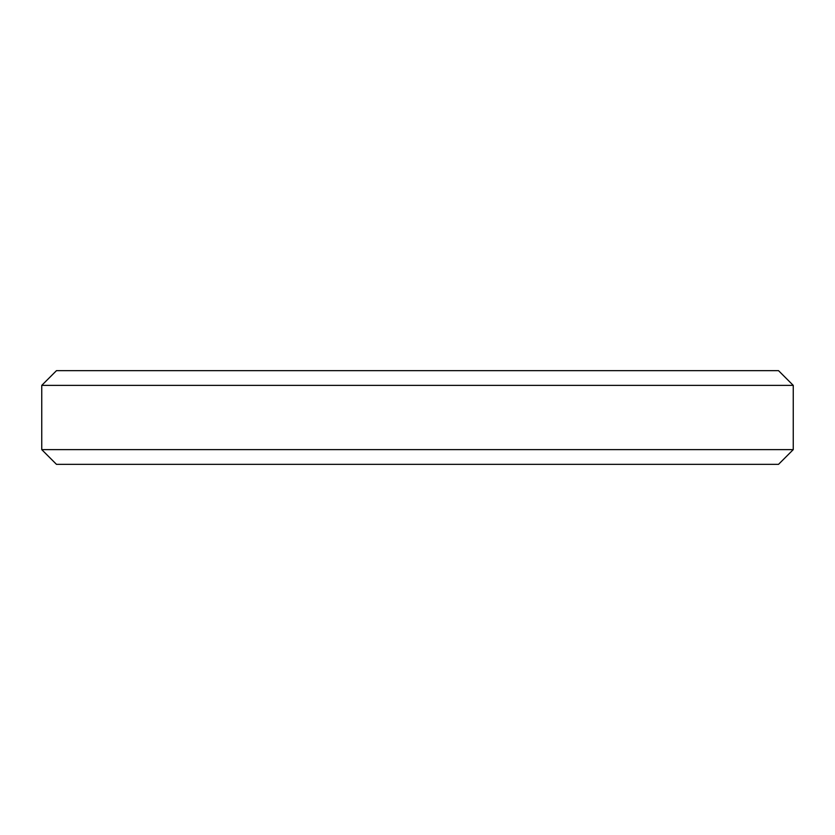 <?xml version="1.0" encoding="UTF-8"?>
<svg xmlns="http://www.w3.org/2000/svg" width="835" height="835" viewBox="0 0 835 835"><rect width="100%" height="100%" fill="white"/><g stroke="black" fill="none" stroke-linecap="round" stroke-linejoin="round"><path stroke-width="1.25" d="M793.25 449.627L778.512 464.354L56.488 464.354L41.75 449.627L793.25 449.627L793.25 385.373L41.75 385.373L56.488 370.646L778.512 370.646L793.25 385.373M41.75 449.627L41.75 385.373"/></g></svg>
